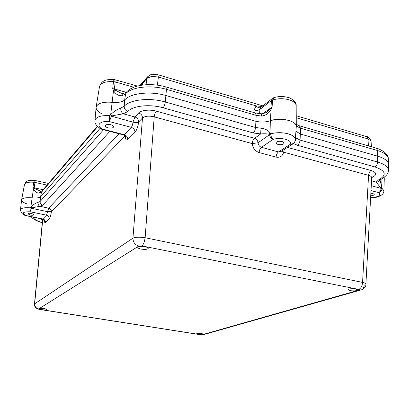 <?xml version="1.0" encoding="UTF-8"?>
<svg xmlns="http://www.w3.org/2000/svg" width="409" height="409" viewBox="0 0 409 409"><rect width="100%" height="100%" fill="white"/><g stroke="black" fill="none" stroke-linecap="round" stroke-linejoin="round"><path stroke-width="0.61" d="M253.928 112.557L254.101 110.001L256.08 105.87L158.39 77.015L151.621 76.365L146.862 78.39L141.054 85.292M147.884 76.432L146.862 78.39L146.054 84.724M371.403 146.765L371.05 141.023L368.013 138.937L367.011 136.749L366.597 136.626M281.919 150.936L283.677 152.189C282.604 156.156 280.073 157.802 276.085 157.117L259.107 152.557C255.073 151.079 252.772 148.099 252.205 143.6C252.491 141.187 253.268 139.423 254.546 138.303C256.586 139.045 257.762 140.532 258.074 142.761L252.205 143.6L154.208 116.862C154.576 114.331 155.282 112.434 156.335 111.171L254.546 138.303L260.686 133.942L260.978 128.201C265.277 128.748 268.309 130.313 270.063 132.899L269.24 134.331C267.118 133.758 264.27 133.625 260.686 133.942L253.283 132.961L163.094 107.782C149.704 103.866 132.506 105.778 127.905 111.483C125.471 110.537 124.229 108.825 124.183 106.34L124.653 100.062C130.062 93.186 150.282 90.829 165.972 95.537L255.947 121.309C261.095 122.409 265.886 122.23 270.308 120.773C276.203 118.881 282.409 118.774 288.938 120.45C293.636 121.928 296.085 123.901 296.28 126.371L295.779 128.14M27.035 203.927C23.313 202.639 21.498 201.279 21.595 199.853C22.449 198.002 25.961 197.332 32.137 197.838C36.227 198.227 39.044 197.895 40.588 196.841L41.421 192.261L39.274 193.145C36.958 193.104 35.026 191.724 33.482 189.009L32.95 187.552L33.717 182.225C28.323 181.903 25.266 182.613 24.545 184.357L21.595 199.853M109.822 131.381L42.797 205.154C40.977 204.572 40.072 203.36 40.092 201.525L40.588 196.841L100.041 128.395L40.588 196.841C39.044 197.895 36.227 198.227 32.137 197.838L33.482 189.009L34.586 188.508L40.752 191.218M253.283 132.961C254.5 131.78 255.242 129.955 255.518 127.485L255.947 121.309L165.972 95.537C150.282 90.829 130.062 93.186 124.653 100.062C121.974 102.127 117.797 102.879 112.127 102.311C117.797 102.879 121.974 102.127 124.653 100.062L125.568 93.947L122.112 95.726C118.61 95.987 115.747 94.28 113.518 90.604L112.71 88.666L113.492 81.626C105.43 81.253 100.772 82.899 99.51 86.565L96.141 107.102C95.9 109.643 97.966 111.943 102.332 114.014M123.191 93.651L120.87 93.053L114.97 90.016L113.518 90.604L112.127 102.311C102.628 101.616 97.291 103.313 96.105 107.409L94.99 120.507C96.003 116.836 100.895 115.231 109.668 115.686L110.706 114.581L112.127 102.311C102.95 101.611 97.623 103.206 96.141 107.102M259.107 152.557C259.388 150.139 260.17 148.39 261.469 147.301L278.473 151.928L290.584 144.147C291.259 142.168 289.613 140.553 285.64 139.311C281.387 138.242 277.251 138.242 273.238 139.316L261.469 147.301C259.449 146.555 258.319 145.042 258.074 142.761L270.732 133.855L270.063 132.899L270.308 120.773C265.886 122.23 261.095 122.409 255.947 121.309L256.152 115.343L255.477 113.012L255.139 112.91M274.137 97.567L273.677 97.72C278.539 96.181 283.473 96.135 288.483 97.582C289.255 97.281 296.873 101.391 296.172 105.716C295.993 103.257 293.693 101.304 289.281 99.857C283.595 98.308 278.043 98.339 272.624 99.96L272.077 106.994L271.147 109.101C269.112 113.155 265.927 115.476 261.581 116.059L261.688 113.804L255.446 112.991M295.467 137.664L300.037 140.077L300.364 134.029L295.937 131.212L300.364 134.029L300.421 128.175L299.541 125.854L299.107 125.706M375.022 166.954C376.561 165.972 377.43 164.326 377.63 162.015C384.751 164.157 388.33 166.949 388.371 170.384C388.637 173.375 386.132 176.376 380.856 179.398L378.811 179.699C387.072 175.026 385.81 170.778 375.022 166.954L297.42 145.287C298.897 144.213 299.771 142.48 300.037 140.077L377.63 162.015L377.752 156.197L300.364 134.029L377.752 156.197L377.599 150.553L300.421 128.175L296.898 126.32L296.274 125.573M388.371 170.302L388.55 164.745C388.514 161.233 384.915 158.38 377.752 156.197C384.603 158.273 388.202 160.988 388.545 164.331L388.289 158.733C387.942 155.359 384.378 152.634 377.599 150.553L376.52 148.252L376.06 148.119M379.951 179.761L382.113 188.421L383.877 190.829L384.266 179.224L383.719 177.726L384.266 179.04L384.194 177.378M139.985 85.486L142.322 83.559L142.577 85.062M157.399 85.144L158.39 77.015L157.741 74.683M261.07 107.24L260.666 107.511C259.209 108.17 257.68 107.623 256.08 105.87L262.036 106.493M261.172 107.163L259.894 109.438L259.613 113.671M136.846 86.233L136.739 85.926M47.055 185.103L34.975 182.419L34.192 187.741L34.586 188.508M266.397 112.322L270.415 108.697L270.937 107.562L271.469 100.537L259.894 109.438C258.376 110.435 256.443 110.624 254.101 110.001M296.898 126.32L296.269 124.372M269.24 134.331L269.623 134.74C269.955 137.03 271.162 138.554 273.238 139.316C271.668 138.165 270.83 136.345 270.732 133.855C276.372 132.317 282.179 132.311 288.166 133.835C292.956 135.307 295.339 137.255 295.318 139.689L296.269 126.672C297.425 120.967 279.93 116.918 270.308 120.773L271.147 109.101L270.415 108.697M127.905 111.483L123.201 113.799L111.954 115.865L110.706 114.581C113.738 111.601 117.076 109.428 120.716 108.063L124.183 106.34C129.551 99.622 149.663 97.347 165.282 101.974L166.463 89.341C150.941 84.627 130.931 87.02 125.568 93.947L126.56 92.005M122.112 95.726L123.38 93.538L123.963 93.364M114.97 90.016L114.397 88.978L126.233 92.316M41.115 191.136L40.644 191.238L39.274 193.145M40.726 191.207L39.888 191.029L40.644 191.238L42.127 190.86L41.421 192.261L97.618 126.601M272.936 98.094L273.677 97.72L272.624 99.96L271.469 100.537L272.317 98.559L260.83 107.398M26.498 215.794L42.556 219.071L46.529 215.16L30.097 211.765L30.067 207.792C24.269 207.419 21.069 208.089 20.465 209.802L21.58 199.955C22.291 198.038 25.808 197.332 32.137 197.838L30.839 206.969C33.124 204.704 35.491 203.171 37.945 202.378L40.092 201.525L103.503 129.745M277.859 144.449L275.87 142.884C276.668 141.396 278.795 140.947 282.256 141.545L284.229 143.099C283.432 144.592 281.305 145.042 277.859 144.449M370.861 193.201L372.819 193.452L374.235 194.449C374.036 195.205 372.865 195.645 370.723 195.778M110.844 124.74C107.756 124.147 105.9 124.474 105.277 125.732C105.297 126.596 106.233 127.301 108.083 127.833C111.161 128.426 113.012 128.094 113.636 126.836C113.62 125.977 112.69 125.277 110.844 124.74M30.215 215.068L27.878 213.82C28.252 213.227 29.509 213.109 31.646 213.462L33.973 214.705C33.599 215.292 32.347 215.415 30.215 215.068M49.223 218.692C49.233 216.882 48.339 215.701 46.529 215.16L47.521 211.647L51.411 211.714C50.885 215.17 50.159 217.496 49.223 218.692L45.486 222.46C45.496 220.676 44.617 219.515 42.838 218.984L26.657 215.681C21.386 213.079 22.531 211.775 30.097 211.765L31.242 208.253L30.067 207.792L30.839 206.969L31.744 207.874L39.888 206.305C38.518 205.543 37.868 204.229 37.945 202.378M42.291 219.014L42.638 220.742L34.668 303.657C34.647 306.469 35.997 308.222 38.722 308.918L138.84 246.003C135.006 244.853 133.037 242.246 132.935 238.186L142.485 118.022C142.414 115.548 141.161 113.86 138.717 112.966C140.614 110.241 150.318 109.223 156.335 111.171M198.61 334.301C201.233 334.618 202.803 334.562 203.329 334.127L201.484 333.473C198.856 333.151 197.276 333.207 196.755 333.637L198.61 334.301M42.316 309.715C44.898 310.053 46.406 310.007 46.83 309.572C46.754 309.224 45.854 308.902 44.126 308.606C41.529 308.268 40.021 308.314 39.596 308.744C39.678 309.097 40.583 309.419 42.316 309.715M350.053 290.625C354.117 291.147 356.658 290.911 357.671 289.915L355.774 288.979C351.684 288.452 349.138 288.688 348.136 289.684L350.053 290.625M141.059 249.076C145.052 249.674 147.439 249.444 148.216 248.381C148.16 247.721 147.066 247.159 144.934 246.693C140.916 246.095 138.518 246.32 137.746 247.379C137.807 248.048 138.912 248.611 141.059 249.076M102.311 129.438L123.457 134.909L124.213 134.684L131.289 127.352C132.158 126.269 132.721 124.53 132.981 122.148C135.573 122.654 137.465 122.593 138.656 121.964L142.485 118.022C145.047 116.028 148.953 115.64 154.208 116.862L145.129 237.726C144.541 241.842 143.457 244.567 141.882 245.901L358.652 289.398C360.948 288.401 362.256 286.07 362.573 282.404L368.56 175.349L283.677 152.189L284.342 149.382M39.76 309.46L199.914 334.639L202.358 334.68L204.388 334.393L360.263 290.17M38.722 308.918L39.591 309.434C35.961 308.637 34.254 306.806 34.484 303.948L34.479 303.959M364.128 285.313C364 287.445 363.166 288.933 361.628 289.782L359.056 290.104L202.358 334.68M361.622 289.782C364.695 288.089 366.116 286.234 365.897 284.219L371.709 177.7C371.623 176.637 370.574 175.855 368.56 175.349C368.754 173.079 369.603 171.468 371.106 170.512C376.438 172.388 377.124 174.515 373.156 176.892L371.51 176.969M365.897 284.219L365.897 284.219C365.784 283.509 364.675 282.9 362.573 282.404L145.129 237.726C139.597 236.923 135.532 237.072 132.935 238.186L34.479 303.948L42.444 221.111L43.753 219.592M42.797 205.154L39.888 206.305L48.702 208.161L47.521 211.647L31.242 208.253L31.744 207.874M138.717 112.966L134.934 116.969C137.352 117.848 138.59 119.515 138.656 121.964C137.981 126.713 136.759 130.164 134.985 132.306C134.924 129.868 133.692 128.216 131.289 127.352L109.402 121.58L109.668 115.686L132.981 122.148L134.934 116.969L123.201 113.799C121.499 112.495 120.67 110.583 120.716 108.063M101.667 129.239L102.756 129.132C95.287 125.849 99.694 120.507 109.402 121.58L111.284 116.355L111.954 115.865M296.494 138.257L294.874 141.575M379.935 179.791C379.271 181.315 378.028 182.082 376.203 182.097L381.132 188.365L382.113 188.421C381.858 190.579 380.713 191.974 378.683 192.608L371.004 190.584M381.97 178.815L381.735 187.138L380.799 187.7M276.085 157.117C276.346 154.725 277.144 152.992 278.473 151.928L281.29 151.34L292.696 144.04M368.381 145.885L368.013 138.937L296.234 117.736M32.95 187.552L43.124 189.704M133.804 87.26L115.195 81.938L114.397 88.978L112.71 88.666M262.726 113.748L272.077 106.994M261.581 116.059L256.152 115.343L166.463 89.341L165.732 86.877M388.289 158.815L388.289 158.733C388.438 156.693 387.083 154.423 384.23 151.923C380.856 149.776 378.284 148.554 376.52 148.252L299.49 125.824M34.821 180.384L34.975 182.419L33.717 182.225L34.474 180.333M114.719 79.602L115.195 81.938L113.492 81.626L114.034 79.484M140.359 85.057L140.118 85.404M261.463 106.325L261.617 106.821M163.094 107.782C164.188 106.488 164.914 104.551 165.282 101.974L255.518 127.485L260.978 128.201M94.99 120.507C94.515 123.482 96.57 126.309 101.166 129.004L102.756 129.132L124.213 134.684C126.565 135.517 127.772 137.127 127.828 139.52C126.279 140.783 125.451 139.612 125.348 136.013M370.615 197.751C378.627 197.031 381.316 195.318 378.683 192.608C380.043 191.836 380.856 190.42 381.132 188.365L371.27 185.732M125.174 135.829L51.411 211.714C51.416 209.899 50.517 208.713 48.702 208.161L119.05 133.769M134.985 132.306L127.828 139.52M45.486 222.46C44.832 223.043 44.469 222.317 44.402 220.277M358.652 289.398C359.588 289.623 359.721 289.858 359.056 290.104M138.84 246.003L141.882 245.901M39.888 309.409L200.415 334.654M371.536 180.834L376.203 182.097L378.811 179.699M297.42 145.287L293.493 143.518M287.45 147.398L371.106 170.512M373.156 176.892L371.715 177.593M33.047 217.128C33.814 219.137 36.897 220.962 42.301 222.603M42.362 220.241L39.918 218.534M26.181 215.717L25.91 215.625C22.848 214.996 21.033 213.058 20.465 209.802M295.318 139.689L294.828 141.688C294.061 143.406 292.645 144.224 290.584 144.147L293.391 143.595L294.516 142.322M262.859 105.859L157.992 74.755L152.577 74.295C151.908 73.901 150.19 74.786 147.414 76.953L139.934 85.496M371.101 141.304L370.973 140.481C368.872 137.526 367.553 136.284 367.011 136.749L296.223 115.757M296.172 105.716L296.28 126.371M24.545 184.357C27.429 178.912 30.251 180.752 34.376 180.323L48.477 183.436M99.51 86.565C102.454 78.871 107.787 79.709 113.958 79.474L137.45 86.064M261.688 113.809C265.119 113.165 267.261 112.245 268.115 111.043L266.484 112.27M299.541 125.854L296.269 124.326M126.105 92.541C132.552 84.407 151.146 82.572 166.013 86.959L255.477 113.012M126.325 92.25L123.385 93.538L120.87 93.053L122.598 93.538M41.861 191.182L97.291 126.279M200.211 334.69L203.309 334.7M371.53 177L371.853 176.918L371.709 177.649M380.334 179.653L379.941 179.802M42.449 221.085L42.27 219.94M42.285 222.762C36.258 220.891 32.602 218.897 31.314 216.775M370.6 197.982C374.005 198.181 384.204 196.269 383.877 190.829M42.659 219.091L44.55 220.517L44.52 219.884M123.717 134.975L125.675 136.412"/></g></svg>
